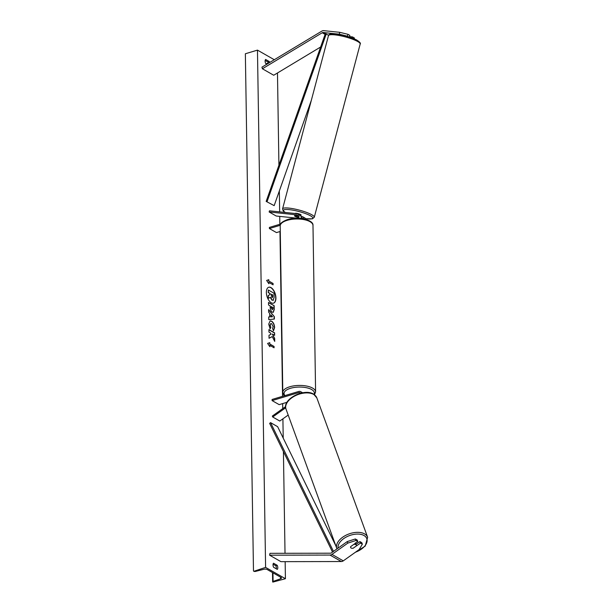 <?xml version="1.0" encoding="UTF-8"?>
<svg xmlns="http://www.w3.org/2000/svg" width="613" height="613" viewBox="0 0 613 613"><rect width="100%" height="100%" fill="white"/><g stroke="black" fill="none" stroke-linecap="round" stroke-linejoin="round"><path stroke-width="0.92" d="M347.456 36.182L339.273 34.182L339.801 32.328L347.977 34.32L347.456 36.182L348.506 36.78M339.273 34.182L323.204 32.504A1.969 1.479 -60.3 0 0 322.653 32.566A1.969 1.479 -60.3 0 0 322.231 32.75L262.395 68.771L273.72 75.246L320.645 47.002M347.977 34.32L349.847 35.385L349.372 37.056M339.801 32.328L323.733 30.65A3.946 2.958 -60.3 0 0 322.622 30.765A3.946 2.958 -60.3 0 0 321.787 31.14L261.95 67.162L262.395 68.771M354.168 38.811L354.398 37.991L352.536 36.926L349.502 36.611M352.222 38.044L352.536 36.926M353.303 548.206A3.08 1.732 -20.8 0 1 351.134 548.022A3.08 1.732 -20.8 0 1 350.605 547.447A3.08 1.732 -20.8 0 1 350.613 546.666L357.793 541.563L355.931 540.497L355.348 538.973L347.242 541.585L331.38 552.865A1.969 1.479 119.7 0 1 330.828 553.141A1.969 1.479 119.7 0 1 330.407 553.202L270.004 553.324L269.613 555.194L280.946 561.661L341.349 561.539A3.946 2.958 119.7 0 0 342.184 561.408A3.946 2.958 119.7 0 0 343.288 560.857L359.149 549.585L362.352 544.168L360.49 543.103L353.272 548.129M355.348 538.973L357.218 540.038L357.793 541.563M362.352 544.168L361.777 542.643L359.908 541.578L356.03 544.329M347.242 541.585L347.824 543.11L331.962 554.39A3.946 2.958 119.7 0 1 330.859 554.934A3.946 2.958 119.7 0 1 330.016 555.064L269.613 555.194M359.908 541.578L360.49 543.103M347.824 543.11L355.931 540.497M288.187 415.07L279.781 421.039L272.701 416.993L285.681 407.768M300.539 393.232A2.467 1.847 119.7 0 0 300.002 392.695A2.467 1.847 119.7 0 0 298.746 392.581L272.095 400.595L272.08 399.469L298.723 391.462A3.701 2.774 119.7 0 1 300.615 391.623A3.701 2.774 119.7 0 1 301.657 392.971M285.62 406.603L272.341 416.043L272.701 416.993M272.095 400.595L279.176 404.641L286.984 402.297M297.933 215.998L294.6 215.653A3.08 0.644 -164.2 0 0 294.562 215.684L294.546 215.738A3.08 0.582 -165.2 0 0 294.516 215.791A3.08 0.582 -165.2 0 0 295.106 216.335A3.08 0.644 -164.2 0 0 297.29 217.194L297.926 217.255M298.531 218.297A3.701 2.774 -60.3 0 0 297.818 213.952A3.701 2.774 -60.3 0 0 296.976 213.684L269.459 210.818L269.138 211.975L276.218 216.021L297.497 218.236M303.895 218.918A3.701 2.774 119.7 0 0 302.707 216.741A3.701 2.774 119.7 0 0 301.857 216.473L300.998 216.381M301.106 218.481A3.701 2.774 -60.3 0 0 300.018 215.209L297.818 213.952M297.481 218.266A2.467 1.847 -60.3 0 0 297.213 215.025A2.467 1.847 -60.3 0 0 296.646 214.841L269.138 211.975M301.213 217.6L301.527 217.63A2.467 1.847 119.7 0 1 302.094 217.814A2.467 1.847 119.7 0 1 302.791 218.718M305.971 219.423A3.701 2.774 -60.3 0 0 304.899 217.998L302.707 216.741M280.677 224.029L269.375 227.423L269.398 228.549L276.478 232.595L280.279 231.446M269.398 228.549L280.241 225.285M300.83 216.029L301.09 215.033A3.08 0.582 -165.2 0 0 300.5 214.489A3.08 0.582 -165.2 0 0 297.244 213.447A3.08 0.582 -165.2 0 0 295.137 213.454L295.129 213.493M295.106 216.335A3.08 0.582 -165.2 0 0 297.129 217.086L297.941 217.171M294.546 215.738L297.864 216.083M273.436 303.197A8.314 4.314 73.3 0 0 275.72 297.995A8.314 4.314 73.3 0 0 268.647 287.275M275.919 297.933A8.314 4.314 73.3 0 0 268.747 287.244A8.314 4.314 73.3 0 0 266.371 292.478A8.314 4.314 73.3 0 0 273.536 303.167A8.314 4.314 73.3 0 0 275.919 297.933M265.598 567.385L285.42 578.71L272.869 582.097A1.234 0.506 -0.9 0 1 272.647 581.814A1.234 0.506 -0.9 0 1 273.091 581.415L280.578 578.802A2.467 1.011 179.1 0 0 281.482 578.005A2.467 1.011 179.1 0 0 281.03 577.438L267.161 569.508A2.467 1.011 179.1 0 0 263.881 569.262L255.567 571.4A1.234 0.506 -0.9 0 1 253.928 571.278L265.598 567.385L257.468 50.12L274.295 59.729M285.42 578.71L285.152 561.654M285.022 553.294L283.421 451.574M283.214 438.088L282.907 418.817M282.746 408.649L282.67 403.592M282.555 396.32L279.965 231.545M279.85 224.274L279.727 216.389M279.658 211.876L279.329 191.003M278.923 165.234L277.474 72.985M270.065 328.829L268.724 324.108L270.149 320.89L271.597 321.158C273.406 322.407 274.417 324.545 274.616 327.58L273.498 330.721L272.547 328.323L273.183 326.737L271.651 323.733L270.823 323.572L270.157 325.005L270.877 327.434L270.065 328.829M272.287 312.17L272.272 312.155C270.923 311.212 270.226 309.542 270.172 307.121L270.157 305.887L268.532 304.967L268.494 302.47L274.157 305.711L274.218 309.565L273.252 312.354L272.287 312.17M272.233 336.598L274.724 341.395L274.678 338.437L272.325 334.024L274.624 335.342L274.586 332.844L268.923 329.61L268.961 332.1L270.425 332.943L271.076 334.215L269.015 335.28L269.061 338.269L272.233 336.598L269.061 338.223M269.666 62.518A3.08 1.601 73.3 0 0 269.299 61.553L265.613 59.453A3.08 1.601 73.3 0 0 265.107 61.162A3.08 1.601 73.3 0 0 265.682 63.499L266.885 64.189M273.528 563.224L277.214 565.324A3.08 1.601 -106.7 0 1 277.275 569.377L273.597 567.27A3.08 1.601 -106.7 0 1 273.023 564.941A3.08 1.601 -106.7 0 1 273.528 563.224M268.816 281.038L268.793 279.689L266.617 280.455L268.862 283.735L268.839 282.386L273.084 284.815L273.061 283.467L268.816 281.038L273.061 283.467M269.85 346.713L267.613 343.426L269.781 342.659L269.804 344.008L274.057 346.437L274.072 347.786L269.827 345.357L269.85 346.713M269.72 316.883L269.666 313.396L268.647 312.186L268.609 309.611L274.34 316.66L274.371 319.044L268.762 319.611L268.724 316.959L269.72 316.883L268.724 317.005M268.341 63.315A3.08 1.601 73.3 0 0 267.881 61.982L265.161 60.426M273.076 564.198L275.796 565.753A3.08 1.601 -106.7 0 1 276.317 568.826M253.483 571.025L245.361 53.76L257.468 50.12M266.119 63.744L268.264 63.001M267.881 61.982L269.299 61.553M275.796 565.753L277.214 565.324M273.321 300.148L271.996 300.178L270.218 297.328M268.348 289.995L268.188 292.554L269.904 293.535L269.919 294.631L268.233 295.466L268.279 298.347L268.433 295.405L270.126 294.569L270.103 293.474L268.387 292.493L268.348 289.995L274.026 293.236L274.088 297.504L273.053 300.347M273.521 300.086L272.195 300.117L270.425 297.267L268.479 298.286M272.862 283.528L272.877 284.7M268.655 283.436L268.839 282.386M268.617 281.099L268.594 279.758M269.582 342.728L269.804 344.008M269.605 344.069L274.057 346.437M273.873 347.671L273.85 346.498M269.643 346.406L269.827 345.357M274.425 335.219L274.586 332.844M274.386 332.905L268.923 329.786M274.509 340.989L274.471 338.499L272.325 334.024M268.502 302.653L274.157 305.711M273.957 305.772L274.019 309.626L273.145 312.377M271.383 306.592L272.164 309.626L272.9 308.615L272.877 307.45L271.184 306.653L271.199 307.833L272.44 309.718M270.049 320.928L271.398 321.212C273.206 322.469 274.21 324.606 274.417 327.641L273.291 330.782M270.724 323.61L269.958 325.066L270.877 327.434M270.678 327.488L269.981 328.683M268.617 309.925L274.34 316.66M274.134 316.722L274.172 319.066M270.892 314.852L270.724 316.921L272.509 316.775L270.892 314.852L270.923 316.86L272.509 316.775M272.072 297.566L272.724 296.592L272.701 294.96L271.337 294.179L271.367 295.826L272.402 297.627M271.873 297.619L272.701 294.96M272.501 295.022L271.344 294.355M353.126 548.237L356.398 545.915A3.08 1.793 160 0 0 356.368 545.248A3.08 1.793 160 0 0 355.824 544.628A3.08 1.793 160 0 0 353.862 544.359M350.59 547.394A3.08 1.793 160 0 0 351.111 547.976M323.204 32.504L325.327 33.723L266.165 201.401L274.164 205.639L266.165 201.401M311.366 100.21L274.164 205.639M325.327 33.723L328.622 35.27M326.254 33.914L267.084 201.593M332.514 552.052L269.651 423.384L270.563 422.633L277.635 426.679L335.824 545.769M333.464 551.386L270.563 422.633M322.231 32.75L325.097 34.382M331.962 554.39L343.288 560.857M330.016 555.064L341.349 561.539M298.746 392.581L300.086 393.354M296.646 214.841L297.65 215.416M301.527 217.63L302.538 218.213M312.982 225.461A16.398 6.72 179.1 0 0 304.109 219.646A16.398 6.72 179.1 0 0 287.175 220.335A16.398 6.72 179.1 0 0 280.195 225.975L282.808 392.404A16.398 6.72 -0.9 0 1 289.788 386.765A16.398 6.72 -0.9 0 1 306.722 386.075A16.398 6.72 -0.9 0 1 315.595 391.883L312.982 225.461C313.825 219.799 297.726 216.128 287.528 219.561C281.926 221.73 279.482 223.868 280.195 225.975M314.025 394.42A15.164 6.214 179.1 0 0 307.642 387.991A15.164 6.214 179.1 0 0 290.508 388.29A15.164 6.214 179.1 0 0 284.984 395.592M329.97 34.818A15.164 2.85 14.8 0 1 340.253 34.734A15.164 2.85 14.8 0 1 356.383 39.891M357.027 41.155A16.398 3.088 -165.2 0 0 339.686 35.6A16.398 3.088 -165.2 0 0 328.476 35.638C329.457 31.048 348.222 35.937 356.643 39.968C359.785 42.013 360.965 43.37 360.183 44.036A16.398 3.088 -165.2 0 0 357.027 41.155M328.476 35.638L282.57 208.872A16.398 3.088 14.8 0 1 293.78 208.841A16.398 3.088 14.8 0 1 311.12 214.397A16.398 3.088 14.8 0 1 314.277 217.27L360.183 44.036M305.634 218.695A15.164 2.85 -165.2 0 0 309.856 215.469A15.164 2.85 -165.2 0 0 290.026 209.723A15.164 2.85 -165.2 0 0 285.405 212.473M280.578 578.802L280.555 577.162M273.091 581.415L272.961 572.826M338.085 548.099A15.164 8.827 -20 0 1 347.249 536.528A15.164 8.827 -20 0 1 364.168 535.616A15.164 8.827 -20 0 1 355.509 552.175M367.639 537.294A16.398 9.54 160 0 0 364.766 534A16.398 9.54 160 0 0 345.671 535.394A16.398 9.54 160 0 0 336.828 548.528L286.01 409.093A16.398 9.54 -20 0 1 294.853 395.96A16.398 9.54 -20 0 1 313.948 394.565A16.398 9.54 -20 0 1 316.821 397.86L367.639 537.294L365.225 546.083L354.843 552.65M300.615 391.623L302.807 392.872M314.492 394.757L315.595 391.883M284.493 395.737L283.344 394.32L282.808 392.404M282.57 208.872L283.137 210.834L285.237 212.458M305.657 218.726L312.354 218.841L314.277 217.27M272.501 572.557L272.647 581.814M286.01 409.093C281.85 399.247 304.316 387.876 313.641 394.182L316.821 397.86M355.471 542.796L356.368 545.248"/></g></svg>
